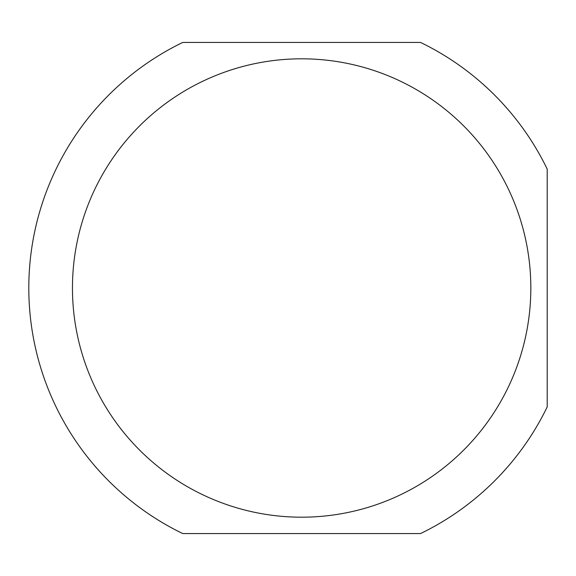 <?xml version="1.0" encoding="UTF-8"?>
<svg xmlns="http://www.w3.org/2000/svg" width="576" height="576" viewBox="0 0 576 576"><rect width="100%" height="100%" fill="white"/><g stroke="black" fill="none" stroke-linecap="round" stroke-linejoin="round"><path stroke-width="0.86" d="M420.574 42.444L182.714 42.444A272.844 272.844 0 0 0 182.714 533.556L420.574 533.556A272.844 272.844 0 0 0 547.2 406.93L547.2 169.07A272.844 272.844 0 0 0 420.574 42.444A272.844 272.844 0 0 1 547.2 169.07M182.714 42.444A272.844 272.844 0 0 0 182.714 533.556M420.574 533.556A272.844 272.844 0 0 0 547.2 406.93M301.644 517.19A229.19 229.19 0 0 0 500.126 173.405A229.19 229.19 0 0 0 103.162 173.405A229.19 229.19 0 0 0 301.644 517.19"/></g></svg>
